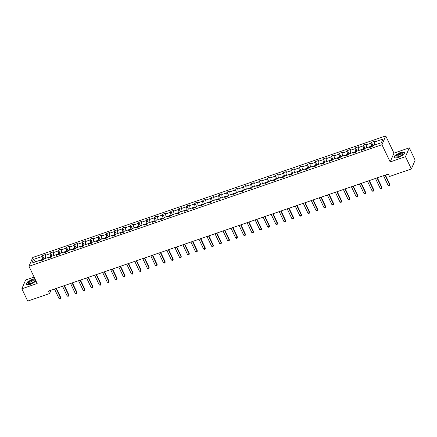 <?xml version="1.0" encoding="UTF-8"?>
<svg xmlns="http://www.w3.org/2000/svg" width="437" height="437" viewBox="0 0 437 437"><rect width="100%" height="100%" fill="white"/><g stroke="black" fill="none" stroke-linecap="round" stroke-linejoin="round"><path stroke-width="0.66" d="M34.102 277.063L25.636 279.986L21.85 288.791L27.717 301.093L49.578 293.56L51.025 290.201M385.74 135.907L32.748 257.48L28.968 266.291L381.954 144.718L385.74 135.907L393.956 153.13L390.17 161.936L405.498 156.659L409.283 147.848L393.956 153.13M409.283 147.848L415.15 160.15L411.364 168.961L405.498 156.659M41.198 260.605L40.521 260.097L40.149 260.965L43.236 259.906L43.607 259.037L48.545 257.333L48.174 258.201L51.26 257.142L51.632 256.273L56.57 254.569L56.198 255.437L59.285 254.378L59.656 253.509L64.6 251.805L64.223 252.673L67.309 251.614L67.686 250.745L72.624 249.041L72.247 249.909L75.333 248.85L75.71 247.981L80.648 246.277L80.271 247.151L83.358 246.086L83.735 245.217L88.673 243.513L88.296 244.387L91.382 243.322L91.759 242.453L96.697 240.754L96.326 241.623L99.412 240.558L99.783 239.689L104.722 237.99L104.35 238.859L107.436 237.794L107.808 236.925L112.746 235.226L112.375 236.095L115.461 235.03L115.832 234.161L120.77 232.462L120.399 233.331L123.485 232.266L123.857 231.397L128.795 229.698L128.423 230.567L131.51 229.501L131.881 228.633L136.819 226.934L136.448 227.803L139.534 226.737L139.906 225.869L144.844 224.17L144.472 225.039L147.559 223.973L147.93 223.105L152.868 221.406L152.497 222.275L155.583 221.209L155.954 220.341L160.898 218.642L160.521 219.511L163.607 218.445L163.984 217.577L168.922 215.878L168.545 216.747L171.632 215.681L172.009 214.813L176.947 213.114L176.57 213.983L179.656 212.917L180.033 212.049L184.971 210.35L184.594 211.218L187.681 210.153L188.057 209.285L192.996 207.586L192.624 208.454L195.71 207.389L196.082 206.521L201.02 204.822L200.649 205.69L203.735 204.625L204.106 203.757L209.044 202.058L208.673 202.926L211.759 201.861L212.131 200.993L217.069 199.294L216.697 200.162L219.784 199.097L220.155 198.229L225.093 196.53L224.722 197.398L227.808 196.333L228.18 195.465L233.118 193.766L232.746 194.634L235.833 193.575L236.204 192.701L241.142 191.002L240.771 191.87L243.857 190.811L244.228 189.937L249.166 188.238L248.795 189.106L251.881 188.047L252.253 187.178L257.191 185.474L256.819 186.342L259.906 185.283L260.277 184.414L265.221 182.71L264.844 183.578L267.93 182.519L268.307 181.65L273.245 179.946L272.868 180.814L275.955 179.754L276.331 178.886L281.27 177.182L280.893 178.05L283.979 176.99L284.356 176.122L289.294 174.418L288.917 175.286L292.009 174.226L292.38 173.358L297.318 171.654L296.947 172.522L300.033 171.462L300.405 170.594L305.343 168.89L304.971 169.758L308.058 168.698L308.429 167.83L313.367 166.126L312.996 166.994L316.082 165.934L316.454 165.066L321.392 163.362L321.02 164.23L324.107 163.17L324.478 162.302L329.416 160.597L329.045 161.472L332.131 160.406L332.502 159.538L337.44 157.833L337.069 158.707L340.155 157.642L340.527 156.774L345.465 155.075L345.093 155.943L348.18 154.878L348.551 154.01L353.489 152.311L353.118 153.179L356.204 152.114L356.576 151.246L361.519 149.547L361.142 150.415L364.229 149.35L364.605 148.482L369.544 146.783L369.167 147.651L372.253 146.586L372.63 145.718L381.375 142.708L382.927 139.086L374.181 142.101L374.553 141.233L371.466 142.293L373.034 145.576M40.521 260.097L31.775 263.112L33.332 259.491L42.078 256.481L42.449 255.612L44.017 258.895M371.466 142.293L371.095 143.161L366.157 144.865L366.528 143.997L363.442 145.057L363.071 145.925L358.132 147.63L358.504 146.761L355.418 147.821L355.046 148.689L350.108 150.394L350.479 149.52L347.393 150.585L347.022 151.453L342.084 153.158L342.455 152.284L339.369 153.349L338.997 154.217L334.059 155.916L334.431 155.048L331.344 156.113L330.973 156.981L326.035 158.68L326.406 157.812L323.32 158.877L322.948 159.745L318.01 161.444L318.382 160.576L315.296 161.641L314.924 162.509L309.98 164.208L310.357 163.34L307.271 164.405L306.894 165.273L301.956 166.972L302.333 166.104L299.247 167.169L298.87 168.037L293.932 169.736L294.309 168.868L291.222 169.933L290.845 170.801L285.907 172.5L286.284 171.632L283.198 172.697L282.821 173.565L277.883 175.264L278.254 174.396L275.168 175.461L274.797 176.33L269.858 178.028L270.23 177.16L267.144 178.225L266.772 179.094L261.834 180.792L262.205 179.924L259.119 180.989L258.748 181.858L253.81 183.556L254.181 182.688L251.095 183.753L250.723 184.622L245.785 186.32L246.157 185.452L243.07 186.517L242.699 187.386L237.761 189.084L238.132 188.216L235.046 189.281L234.674 190.15L229.736 191.848L230.108 190.98L227.022 192.045L226.65 192.914L221.712 194.612L222.083 193.744L218.997 194.809L218.626 195.678L213.688 197.377L214.059 196.508L210.973 197.573L210.596 198.442L205.658 200.141L206.035 199.272L202.948 200.337L202.571 201.206L197.633 202.905L198.01 202.036L194.924 203.096L194.547 203.97L189.609 205.669L189.986 204.8L186.899 205.86L186.523 206.728L181.584 208.433L181.961 207.564L178.87 208.624L178.498 209.492L173.56 211.197L173.931 210.328L170.845 211.388L170.474 212.256L165.536 213.961L165.907 213.092L162.821 214.152L162.449 215.02L157.511 216.725L157.883 215.856L154.796 216.916L154.425 217.784L149.487 219.489L149.858 218.62L146.772 219.68L146.4 220.548L141.462 222.253L141.834 221.384L138.748 222.444L138.376 223.312L133.438 225.017L133.809 224.148L130.723 225.208L130.352 226.076L125.414 227.781L125.785 226.912L122.699 227.972L122.327 228.841L117.389 230.545L117.761 229.676L114.674 230.736L114.303 231.605L109.359 233.309L109.736 232.44L106.65 233.5L106.273 234.369L101.335 236.073L101.712 235.199L98.625 236.264L98.249 237.133L93.31 238.837L93.687 237.963L90.601 239.028L90.224 239.897L85.286 241.595L85.663 240.727L82.577 241.792L82.2 242.661L77.262 244.359L77.633 243.491L74.547 244.556L74.175 245.425L69.237 247.124L69.609 246.255L66.522 247.32L66.151 248.189L61.213 249.888L61.584 249.019L58.498 250.084L58.126 250.953L53.188 252.652L53.56 251.783L50.474 252.848L50.102 253.717L45.164 255.416L45.535 254.547L42.449 255.612M411.364 168.961L389.504 176.488L388.329 174.03L48.409 291.102L49.578 293.56M50.927 257.256L50.632 256.639L48.567 257.349M49.223 257.841L48.545 257.333M45.164 255.416L45.688 258.322M50.102 253.717L50.632 256.639M58.951 254.492L58.656 253.875L56.591 254.585M57.247 255.077L56.57 254.569M53.188 252.652L53.713 255.558M58.126 250.953L58.656 253.875M66.976 251.728L66.681 251.111L64.616 251.821M65.271 252.313L64.6 251.805M61.213 249.888L61.737 252.794M66.151 248.189L66.681 251.111M75 248.964L74.705 248.347L72.64 249.057M73.296 249.549L72.624 249.041M69.237 247.124L69.762 250.03M74.175 245.425L74.705 248.347M83.025 246.2L82.73 245.583L80.665 246.293M81.32 246.785L80.648 246.277M77.262 244.359L77.791 247.266M82.2 242.661L82.73 245.583M91.049 243.436L90.754 242.819L88.689 243.529L89.345 244.026M85.286 241.595L85.816 244.502M90.224 239.897L90.754 242.819M99.073 240.672L98.778 240.055L96.714 240.765M97.369 241.262L96.697 240.754M93.31 238.837L93.84 241.737M98.249 237.133L98.778 240.055M107.098 237.908L106.803 237.291L104.738 238.001M105.393 238.498L104.722 237.99M101.335 236.073L101.865 238.973M106.273 234.369L106.803 237.291M115.128 235.144L114.833 234.527L112.762 235.237M113.418 235.734L112.746 235.226M109.359 233.309L109.889 236.209M114.303 231.605L114.833 234.527M123.152 232.38L122.857 231.763L120.787 232.473M121.442 232.97L120.77 232.462M117.389 230.545L117.914 233.445M122.327 228.841L122.857 231.763M131.176 229.616L130.881 228.999L128.811 229.709L129.472 230.206M125.414 227.781L125.938 230.681M130.352 226.076L130.881 228.999M139.201 226.852L138.906 226.235L136.841 226.945M137.497 227.442L136.819 226.934M133.438 225.017L133.962 227.917M138.376 223.312L138.906 226.235M147.225 224.088L146.93 223.471L144.865 224.181M145.521 224.678L144.844 224.17M141.462 222.253L141.987 225.153M146.4 220.548L146.93 223.471M155.25 221.324L154.955 220.707L152.89 221.417M153.545 221.914L152.868 221.406M149.487 219.489L150.011 222.389M154.425 217.784L154.955 220.707M163.274 218.56L162.979 217.943L160.914 218.653M161.57 219.15L160.898 218.642M157.511 216.725L158.036 219.625M162.449 215.02L162.979 217.943M171.299 215.796L171.004 215.179L168.939 215.889L169.594 216.386M165.536 213.961L166.06 216.861M170.474 212.256L171.004 215.179M179.323 213.032L179.028 212.415L176.963 213.125L177.619 213.622M173.56 211.197L174.084 214.097M178.498 209.492L179.028 212.415M187.347 210.268L187.052 209.651L184.988 210.361M185.643 210.858L184.971 210.35M181.584 208.433L182.114 211.333M186.523 206.728L187.052 209.651M195.372 207.504L195.077 206.887L193.012 207.597M193.667 208.094L192.996 207.586M189.609 205.669L190.139 208.569M194.547 203.97L195.077 206.887M203.396 204.74L203.101 204.123L201.036 204.833M201.692 205.33L201.02 204.822M197.633 202.905L198.163 205.805M202.571 201.206L203.101 204.123M211.426 201.976L211.126 201.359L209.061 202.069L209.716 202.566M205.658 200.141L206.188 203.041M210.596 198.442L211.126 201.359M219.45 199.217L219.155 198.595L217.085 199.305L217.741 199.802M213.688 197.377L214.212 200.277M218.626 195.678L219.155 198.595M227.475 196.453L227.18 195.831L225.11 196.546M225.771 197.038L225.093 196.53M221.712 194.612L222.236 197.513M226.65 192.914L227.18 195.831M235.499 193.689L235.204 193.067L233.139 193.782M233.795 194.274L233.118 193.766M229.736 191.848L230.261 194.749M234.674 190.15L235.204 193.067M243.524 190.925L243.229 190.303L241.164 191.018M241.819 191.51L241.142 191.002M237.761 189.084L238.285 191.985M242.699 187.386L243.229 190.303M251.548 188.161L251.253 187.539L249.188 188.254M249.844 188.746L249.166 188.238M245.785 186.32L246.31 189.221M250.723 184.622L251.253 187.539M259.573 185.397L259.278 184.775L257.213 185.49L257.868 185.982M253.81 183.556L254.334 186.457M258.748 181.858L259.278 184.775M267.597 182.633L267.302 182.011L265.237 182.726L265.893 183.218M261.834 180.792L262.358 183.693M266.772 179.094L267.302 182.011M275.621 179.869L275.326 179.246L273.262 179.962M273.917 180.454L273.245 179.946M269.858 178.028L270.383 180.929M274.797 176.33L275.326 179.246M283.646 177.105L283.351 176.482L281.286 177.198M281.941 177.69L281.27 177.182M277.883 175.264L278.413 178.165M282.821 173.565L283.351 176.482M291.67 174.341L291.375 173.724L289.31 174.434M289.966 174.926L289.294 174.418M285.907 172.5L286.437 175.401M290.845 170.801L291.375 173.724M299.695 171.577L299.4 170.96L297.335 171.67L297.99 172.162M293.932 169.736L294.462 172.642M298.87 168.037L299.4 170.96M307.719 168.813L307.424 168.196L305.359 168.906L306.015 169.398M301.956 166.972L302.486 169.878M306.894 165.273L307.424 168.196M315.749 166.049L315.454 165.432L313.384 166.142M314.039 166.634L313.367 166.126M309.98 164.208L310.51 167.114M314.924 162.509L315.454 165.432M323.773 163.285L323.478 162.668L321.408 163.378M322.069 163.87L321.392 163.362M318.01 161.444L318.535 164.35M322.948 159.745L323.478 162.668M331.798 160.521L331.503 159.904L329.432 160.614M330.093 161.106L329.416 160.597M326.035 158.68L326.559 161.586M330.973 156.981L331.503 159.904M339.822 157.757L339.527 157.14L337.462 157.85M338.118 158.347L337.44 157.833M334.059 155.916L334.584 158.822M338.997 154.217L339.527 157.14M347.847 154.993L347.552 154.376L345.487 155.086L346.142 155.583M342.084 153.158L342.608 156.058M347.022 151.453L347.552 154.376M355.871 152.229L355.576 151.612L353.511 152.322M354.167 152.819L353.489 152.311M350.108 150.394L350.632 153.294M355.046 148.689L355.576 151.612M363.895 149.465L363.6 148.848L361.536 149.558M362.191 150.055L361.519 149.547M358.132 147.63L358.657 150.53M363.071 145.925L363.6 148.848M371.92 146.701L371.625 146.084L369.56 146.794M370.215 147.291L369.544 146.783M366.157 144.865L366.681 147.766M371.095 143.161L371.625 146.084M374.181 142.101L374.711 145.002M21.85 288.791L37.178 283.509L28.968 266.291M390.17 161.936L381.954 144.718M42.902 260.02L42.608 259.403L40.543 260.113M33.332 259.491L35.905 261.692M42.078 256.481L42.608 259.403M363.442 145.057L365.01 148.34M355.418 147.821L356.985 151.104M347.393 150.585L348.961 153.868M339.369 153.349L340.936 156.632M331.344 156.113L332.912 159.396M323.32 158.877L324.888 162.16M315.296 161.641L316.863 164.924M307.271 164.405L308.839 167.688M299.247 167.169L300.809 170.452M291.222 169.933L292.785 173.216M283.198 172.697L284.76 175.98M275.168 175.461L276.736 178.744M267.144 178.225L268.711 181.508M259.119 180.989L260.687 184.272M251.095 183.753L252.662 187.036M243.07 186.517L244.638 189.8M235.046 189.281L236.614 192.564M227.022 192.045L228.589 195.328M218.997 194.809L220.565 198.092M210.973 197.573L212.54 200.856M202.948 200.337L204.511 203.62M194.924 203.096L196.486 206.384M186.899 205.86L188.462 209.148M178.87 208.624L180.437 211.912M170.845 211.388L172.413 214.676M162.821 214.152L164.388 217.44M154.796 216.916L156.364 220.199M146.772 219.68L148.34 222.963M138.748 222.444L140.315 225.727M130.723 225.208L132.291 228.491M122.699 227.972L124.266 231.255M114.674 230.736L116.242 234.019M106.65 233.5L108.212 236.783M98.625 236.264L100.188 239.547M90.601 239.028L92.163 242.311M82.577 241.792L84.139 245.075M74.547 244.556L76.114 247.839M66.522 247.32L68.09 250.603M58.498 250.084L60.066 253.367M50.474 252.848L52.041 256.131M400.56 152.349L395.021 155.381L393.884 158.036L398.276 157.653L403.81 154.616L404.952 151.961L400.642 152.524M34.938 278.806L32.857 278.986L27.318 282.023L26.182 284.678L30.574 284.296L36.107 281.259M385.057 175.155L389.711 184.911L389.897 184.485L389.706 185.507L388.935 185.774L388.171 185.441L383.517 175.685M385.39 175.04L389.897 184.485M388.171 185.441L389.711 184.911L389.706 185.507M396.9 155.321A3.736 1.18 -25.5 0 0 397.004 157.025A3.736 1.18 -25.5 0 0 402.029 154.873A3.736 1.18 -25.5 0 0 402.51 154.398A3.736 1.18 -25.5 0 0 401.368 153.229A3.736 1.18 -25.5 0 0 396.9 155.321M402.177 154.742A2.83 0.896 -25.5 0 0 402.231 154.332A2.83 0.896 -25.5 0 0 400.407 154.305A2.83 0.896 -25.5 0 0 397.736 155.714A2.83 0.896 -25.5 0 0 397.124 156.763A2.83 0.896 -25.5 0 0 397.479 156.981M404.848 152.202L403.755 154.649M394.114 158.014L395.206 155.468L400.571 152.529L404.826 152.158M31.098 283.285A3.736 1.18 -25.5 0 0 34.807 281.04A3.736 1.18 -25.5 0 0 32.425 280.193A3.736 1.18 -25.5 0 0 28.771 282.373A3.736 1.18 -25.5 0 0 29.301 283.668A3.736 1.18 -25.5 0 0 31.098 283.285M34.474 281.384A2.83 0.896 -25.5 0 0 34.528 280.969A2.83 0.896 -25.5 0 0 32.48 281.018A2.83 0.896 -25.5 0 0 29.421 283.405A2.83 0.896 -25.5 0 0 29.776 283.624M26.411 284.656L27.504 282.111L32.868 279.172L35.02 278.981M377.033 177.919L381.687 187.675L381.872 187.249L381.681 188.271L380.911 188.533L380.146 188.205L375.492 178.449M377.366 177.804L381.872 187.249M380.146 188.205L381.687 187.675L381.681 188.271M369.008 180.683L373.662 190.439L373.848 190.013L373.657 191.035L372.887 191.297L372.116 190.969L367.468 181.213M369.341 180.568L373.848 190.013M372.116 190.969L373.662 190.439L373.657 191.035M360.984 183.447L365.638 193.203L365.824 192.777L365.632 193.799L364.862 194.061L364.092 193.733L359.438 183.977M361.317 183.332L365.824 192.777M364.092 193.733L365.638 193.203L365.632 193.799M352.959 186.211L357.613 195.967L357.799 195.541L357.608 196.563L356.838 196.825L356.068 196.497L351.414 186.741M353.293 186.096L357.799 195.541M356.068 196.497L357.613 195.967L357.608 196.563M344.935 188.975L349.589 198.731L349.769 198.305L349.584 199.327L348.813 199.589L348.043 199.261L343.389 189.505M345.268 188.86L349.769 198.305M348.043 199.261L349.589 198.731L349.584 199.327M336.911 191.739L341.565 201.495L341.745 201.069L341.559 202.091L340.789 202.353L340.019 202.025L335.365 192.269M337.244 191.625L341.745 201.069M340.019 202.025L341.565 201.495L341.559 202.091M328.886 194.503L333.54 204.259L333.721 203.828L333.535 204.855L332.765 205.117L331.994 204.789L327.34 195.033M329.219 194.389L333.721 203.828M331.994 204.789L333.54 204.259L333.535 204.855M320.862 197.267L325.516 207.023L325.696 206.592L325.51 207.619L324.74 207.881L323.97 207.553L319.316 197.797M321.195 197.153L325.696 206.592M323.97 207.553L325.516 207.023L325.51 207.619M312.837 200.031L317.486 209.787L317.672 209.356L317.486 210.383L316.71 210.645L315.946 210.317L311.291 200.561M313.171 199.917L317.672 209.356M315.946 210.317L317.486 209.787L317.486 210.383M304.808 202.795L309.462 212.551L309.647 212.12L309.462 213.147L308.686 213.409L307.921 213.081L303.267 203.325M305.141 202.681L309.647 212.12M307.921 213.081L309.462 212.551L309.462 213.147M296.783 205.559L301.437 215.315L301.623 214.884L301.437 215.911L300.661 216.173L299.897 215.845L295.243 206.089M297.116 205.445L301.623 214.884M299.897 215.845L301.437 215.315L301.437 215.911M288.759 208.323L293.413 218.079L293.598 217.648L293.407 218.669L292.637 218.937L291.872 218.609L287.218 208.853M289.092 208.209L293.598 217.648M291.872 218.609L293.413 218.079L293.407 218.669M280.734 211.087L285.388 220.843L285.574 220.412L285.383 221.433L284.613 221.701L283.848 221.373L279.194 211.617M281.067 210.973L285.574 220.412M283.848 221.373L285.388 220.843L285.383 221.433M272.71 213.851L277.364 223.607L277.55 223.176L277.358 224.197L276.588 224.465L275.823 224.137L271.169 214.381M273.043 213.737L277.55 223.176M275.823 224.137L277.364 223.607L277.358 224.197M264.685 216.615L269.339 226.371L269.525 225.94L269.334 226.961L268.564 227.229L267.794 226.901L263.145 217.145M265.019 216.495L269.525 225.94M267.794 226.901L269.339 226.371L269.334 226.961M256.661 219.374L261.315 229.135L261.501 228.704L261.31 229.725L260.539 229.993L259.769 229.665L255.115 219.909M256.994 219.259L261.501 228.704M259.769 229.665L261.315 229.135L261.31 229.725M248.637 222.138L253.291 231.9L253.471 231.468L253.285 232.489L252.515 232.757L251.745 232.429L247.091 222.673M248.97 222.023L253.471 231.468M251.745 232.429L253.291 231.9L253.285 232.489M240.612 224.902L245.266 234.664L245.447 234.232L245.261 235.253L244.491 235.521L243.72 235.193L239.066 225.437M240.945 224.787L245.447 234.232M243.72 235.193L245.266 234.664L245.261 235.253M232.588 227.666L237.242 237.428L237.422 236.996L237.236 238.018L236.466 238.285L235.696 237.957L231.042 228.201M232.921 227.551L237.422 236.996M235.696 237.957L237.242 237.428L237.236 238.018M224.563 230.43L229.217 240.186L229.398 239.76L229.212 240.782L228.442 241.049L227.672 240.721L223.017 230.965M224.897 230.315L229.398 239.76M227.672 240.721L229.217 240.186L229.212 240.782M216.539 233.194L221.188 242.95L221.373 242.524L221.188 243.546L220.412 243.813L219.647 243.485L214.993 233.729M216.872 233.079L221.373 242.524M219.647 243.485L221.188 242.95L221.188 243.546M208.509 235.958L213.163 245.714L213.349 245.288L213.163 246.31L212.387 246.577L211.623 246.25L206.969 236.493M208.848 235.843L213.349 245.288M211.623 246.25L213.163 245.714L213.163 246.31M200.485 238.722L205.139 248.478L205.324 248.052L205.139 249.074L204.363 249.341L203.598 249.014L198.944 239.257M200.818 238.607L205.324 248.052M203.598 249.014L205.139 248.478L205.139 249.074M192.46 241.486L197.114 251.242L197.3 250.816L197.109 251.838L196.339 252.105L195.574 251.778L190.92 242.022M192.793 241.371L197.3 250.816M195.574 251.778L197.114 251.242L197.109 251.838M184.436 244.25L189.09 254.006L189.276 253.58L189.084 254.602L188.314 254.869L187.549 254.542L182.895 244.786M184.769 244.136L189.276 253.58M187.549 254.542L189.09 254.006L189.084 254.602M176.411 247.014L181.065 256.77L181.251 256.344L181.06 257.366L180.29 257.633L179.525 257.306L174.871 247.544M176.745 246.9L181.251 256.344M179.525 257.306L181.065 256.77L181.06 257.366M168.387 249.778L173.041 259.534L173.227 259.108L173.036 260.13L172.265 260.397L171.495 260.07L166.847 250.308M168.72 249.664L173.227 259.108M171.495 260.07L173.041 259.534L173.036 260.13M160.363 252.542L165.017 262.298L165.202 261.872L165.011 262.894L164.241 263.161L163.471 262.834L158.817 253.072M160.696 252.428L165.202 261.872M163.471 262.834L165.017 262.298L165.011 262.894M152.338 255.306L156.992 265.062L157.178 264.636L156.987 265.658L156.217 265.925L155.446 265.598L150.792 255.836M152.671 255.192L157.178 264.636M155.446 265.598L156.992 265.062L156.987 265.658M144.314 258.07L148.968 267.826L149.148 267.4L148.962 268.422L148.192 268.689L147.422 268.356L142.768 258.6M144.647 257.956L149.148 267.4M147.422 268.356L148.968 267.826L148.962 268.422M136.289 260.834L140.943 270.59L141.124 270.164L140.938 271.186L140.168 271.453L139.398 271.12L134.743 261.364M136.623 260.72L141.124 270.164M139.398 271.12L140.943 270.59L140.938 271.186M128.265 263.598L132.919 273.354L133.099 272.928L132.914 273.95L132.143 274.212L131.373 273.884L126.719 264.128M128.598 263.484L133.099 272.928M131.373 273.884L132.919 273.354L132.914 273.95M120.241 266.362L124.895 276.118L125.075 275.692L124.889 276.714L124.119 276.976L123.349 276.648L118.695 266.892M120.574 266.248L125.075 275.692M123.349 276.648L124.895 276.118L124.889 276.714M112.211 269.126L116.865 278.882L117.05 278.456L116.865 279.478L116.089 279.74L115.324 279.412L110.67 269.656M112.549 269.012L117.05 278.456M115.324 279.412L116.865 278.882L116.865 279.478M104.186 271.89L108.84 281.647L109.026 281.22L108.84 282.242L108.065 282.504L107.3 282.176L102.646 272.42M104.519 271.776L109.026 281.22M107.3 282.176L108.84 281.647L108.84 282.242M96.162 274.654L100.816 284.411L101.002 283.984L100.816 285.006L100.04 285.268L99.275 284.94L94.621 275.184M96.495 274.54L101.002 283.984M99.275 284.94L100.816 284.411L100.816 285.006M88.137 277.419L92.791 287.175L92.977 286.748L92.786 287.77L92.016 288.032L91.251 287.704L86.597 277.948M88.471 277.304L92.977 286.748M91.251 287.704L92.791 287.175L92.786 287.77M80.113 280.183L84.767 289.939L84.953 289.507L84.762 290.534L83.991 290.796L83.227 290.468L78.573 280.712M80.446 280.068L84.953 289.507M83.227 290.468L84.767 289.939L84.762 290.534M72.089 282.947L76.743 292.703L76.928 292.271L76.737 293.298L75.967 293.56L75.202 293.232L70.548 283.476M72.422 282.832L76.928 292.271M75.202 293.232L76.743 292.703L76.737 293.298M64.064 285.711L68.718 295.467L68.904 295.035L68.713 296.062L67.943 296.324L67.172 295.996L62.518 286.24M64.397 285.596L68.904 295.035M67.172 295.996L68.718 295.467L68.713 296.062M56.04 288.475L60.694 298.231L60.88 297.799L60.688 298.826L59.918 299.088L59.148 298.761L54.494 289.004M56.373 288.36L60.88 297.799M59.148 298.761L60.694 298.231L60.688 298.826"/></g></svg>
